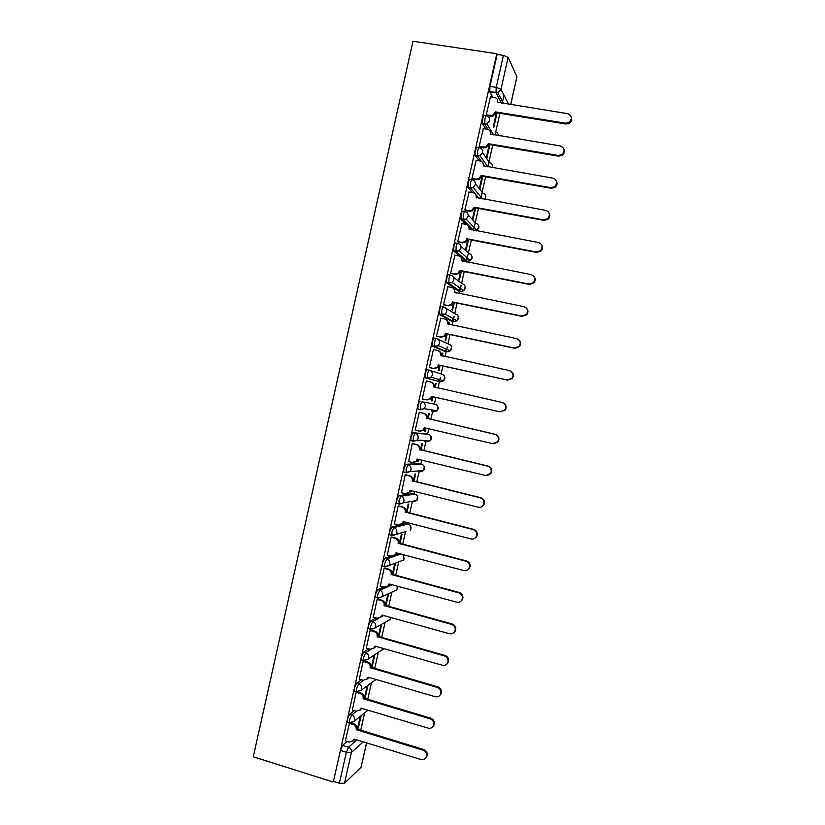 <?xml version="1.0" encoding="UTF-8"?>
<svg xmlns="http://www.w3.org/2000/svg" width="825" height="825" viewBox="0 0 825 825"><rect width="100%" height="100%" fill="white"/><g stroke="black" fill="none" stroke-linecap="round" stroke-linejoin="round"><path stroke-width="1.24" d="M354.307 710.655L349.542 714.337L347.428 719.276L347.201 722.102L347.789 722.277M361.505 679.79L356.555 683.234L354.461 688.06L354.234 690.979L354.832 691.154M368.765 648.893L363.567 652.08L361.494 656.813L361.267 659.804L361.897 659.99M376.107 617.977L370.59 620.895L368.548 625.515L368.311 628.598L368.981 628.784M383.573 587.029L377.623 589.648L375.602 594.165L375.375 597.352L376.087 597.548M391.236 556.081L384.677 558.37L382.676 562.774L382.439 566.053L383.223 566.259M406.251 523.504L391.731 527.041L389.751 531.341L389.513 534.713L390.39 534.94M412.943 493.628L398.795 495.66L396.846 499.857L396.598 503.343L397.629 503.601M419.636 463.712L405.869 464.238L403.941 468.332L403.703 471.921L406.065 472.797M426.35 433.764L412.964 432.774L411.056 436.755L410.809 440.468L413.212 441.334M420.059 401.259C419.42 401.393 418.791 402.683 418.172 405.137L417.924 408.963L420.399 409.839L420.348 405.632C420.956 403.177 421.585 401.888 422.214 401.754L435.105 404.229L422.214 401.754C424.545 402.538 425.556 404.188 425.236 406.694L424.194 408.664L420.399 409.839M429.289 370.177L427.164 369.703C426.535 369.765 425.917 371.023 425.308 373.467L425.061 377.417L427.505 378.283L427.484 373.952C428.093 371.498 428.711 370.25 429.33 370.177C431.661 370.951 432.671 372.591 432.362 375.107L431.217 377.18L427.505 378.283L440.148 381.892L443.685 380.851L444.778 378.871C445.077 376.489 444.108 374.921 441.88 374.189L430.021 370.404M436.353 338.539L434.28 338.106C433.672 338.095 433.063 339.312 432.455 341.756L432.455 346.211L434.631 346.675L434.631 342.22C435.239 339.776 435.847 338.559 436.456 338.559C438.797 339.323 439.808 340.952 439.488 343.468L438.24 345.654L434.631 346.675L446.933 351.821L450.368 350.852L451.564 348.779C451.863 346.387 450.904 344.829 448.666 344.108L437.982 339.261M443.438 306.869L441.416 306.446C440.818 306.374 440.21 307.56 439.601 309.994L439.343 314.201L441.757 315.026L441.787 310.448C442.396 308.003 442.994 306.828 443.592 306.9C445.933 307.632 446.944 309.262 446.634 311.778L445.242 314.088L441.757 315.026L453.719 321.709L457.05 320.832L458.37 318.636C458.669 316.243 457.7 314.696 455.462 313.985L445.789 308.21M450.522 275.148L448.552 274.756C447.975 274.612 447.377 275.756 446.768 278.19L446.511 282.532L448.903 283.326L448.955 278.623C449.563 276.189 450.151 275.045 450.728 275.189C453.08 275.911 454.101 277.53 453.781 280.046L452.244 282.49L448.903 283.326L460.525 291.555L463.712 290.782L465.187 288.451C465.486 286.058 464.516 284.512 462.268 283.821L453.42 277.2M457.617 243.375L455.699 243.014C455.132 242.797 454.544 243.911 453.936 246.335L453.678 250.821L456.05 251.573L456.132 246.757C456.741 244.324 457.328 243.22 457.885 243.427C460.237 244.138 461.257 245.747 460.948 248.263L459.226 250.862L456.05 251.573L467.342 261.36L470.363 260.69L472.003 258.225C472.302 255.833 471.333 254.296 469.085 253.615L460.876 246.149M464.733 211.571L462.866 211.221C462.309 210.942 461.732 212.015 461.123 214.438L461.02 219.378L463.217 219.78L463.32 214.84C463.928 212.417 464.506 211.344 465.052 211.623C467.414 212.314 468.435 213.922 468.115 216.439L466.187 219.192L463.217 219.78L473.344 230.278M471.859 179.706L470.033 179.386C469.497 179.035 468.93 180.067 468.322 182.49L468.188 187.553L470.384 187.945L470.518 182.882C471.127 180.458 471.694 179.417 472.23 179.778C474.592 180.448 475.613 182.047 475.303 184.573L473.127 187.471L470.384 187.945L475.303 193.927M478.985 147.809L477.211 147.5C476.695 147.077 476.128 148.077 475.52 150.501L475.252 155.43L477.572 156.059L477.727 150.872C478.335 148.459 478.902 147.458 479.407 147.881C481.779 148.541 482.811 150.129 482.491 152.656L480.026 155.719L477.572 156.059L481.336 161.37M486.142 115.861L484.399 115.572C483.904 115.077 483.347 116.047 482.738 118.46L482.46 123.544L484.76 124.132L484.945 118.821C485.554 116.407 486.111 115.438 486.606 115.933C488.988 116.573 490.019 118.161 489.699 120.687L486.905 123.905L484.76 124.132L488.049 129.432M360.711 730.455L364.681 712.852M367.682 699.559L371.477 682.729M374.663 668.611L378.283 652.565M381.655 637.632L385.089 622.37M388.647 606.602L391.916 592.144M395.66 575.52L398.743 561.877M402.683 544.407L405.57 531.589M407.333 523.772L407.571 522.741M409.716 513.243L412.345 501.569M414.067 493.907L414.624 491.473M416.749 482.027L419.09 471.673M420.822 464.001L421.688 460.154M423.802 450.77L425.844 441.726M427.577 434.043L428.763 428.794M430.856 419.471L432.599 411.747M434.342 404.054L435.847 397.382M437.941 388.111L439.374 381.728M439.385 381.676L440.323 377.52M441.127 373.952L442.922 366.001M445.036 356.647L446.16 351.656M446.191 351.512L447.243 346.871M447.934 343.778L450.017 334.579M452.141 325.132L452.946 321.554M453.007 321.307L454.162 316.171M454.75 313.562L457.112 303.105M459.267 293.566L459.752 291.4M459.824 291.06L461.093 285.44M461.577 283.305L464.217 271.6M466.393 261.968L466.558 261.216M466.661 260.772L468.043 254.657M468.414 253.007L471.343 240.034M473.529 230.309L474.994 223.833M475.262 222.657L478.469 208.426M480.686 198.619L481.955 192.957M482.109 192.277L485.605 176.777M475.252 155.43L480.026 155.719L487.843 166.877L488.926 162.051M488.978 161.844L492.762 145.076M495.01 135.083L499.919 113.334M502.198 103.249L504.003 95.246M366.64 742.892L361.02 767.353L344.468 783.265L339.395 783.234L333.444 781.357L340.416 750.441L342.55 745.398L347.17 741.479M332.815 781.945L253.275 756.762L412.985 41.25L496.805 53.718L333.444 781.357M492.721 97.195L489.761 91.802L495.99 92.782L496.217 87.347L503.425 55.378L508.128 57.42L500.94 89.306L508.654 104.27M510.654 104.589L516.935 76.766L508.128 57.42M516.935 76.766L510.747 104.61M503.425 55.378L497.155 54.45L496.805 53.718M490.473 96.845L486.245 114.995L486.822 115.747M483.337 128.597L479.098 146.726L479.696 147.407M476.2 160.318L471.962 178.417L472.57 179.015M469.085 191.988L464.826 210.066L465.465 210.581M474.983 207.797L472.57 218.481L473.137 219.089L475.654 207.921M461.99 223.606L457.71 241.663L458.36 242.096M467.858 239.374L465.692 248.975L466.269 249.511L468.528 239.498M454.905 255.183L450.605 273.209L451.265 273.57M460.752 270.909L458.834 279.427L459.422 279.881L461.412 271.043M456.462 293.009L455.864 292.586M456.524 292.72L455.926 292.308L455.802 292.875M447.862 286.729L443.51 304.724L444.19 305.002M453.647 302.404L451.976 309.839L452.585 310.21L454.317 302.538M449.347 324.545L449.697 323.039L449.027 322.895M449.697 323.039L449.078 322.699L448.687 324.411M440.87 318.233L436.425 336.177L437.116 336.383M446.562 333.847L445.129 340.209L445.758 340.508L447.222 333.991M442.252 356.039L442.87 353.306L442.2 353.162M442.87 353.306L442.231 353.048L441.592 355.895M434.022 349.718L433.424 349.48L429.34 367.599L430.062 367.723M439.478 365.248L438.281 370.538L438.931 370.755L440.137 365.392M435.157 387.492L436.043 383.532L435.383 383.388L434.497 387.338M436.043 383.532L435.394 383.357M427.041 381.129L426.339 380.903M427.051 381.067L426.35 380.872L422.276 398.97L422.988 399.104L422.276 398.949M432.403 396.608L431.454 400.826L432.125 400.96L431.465 400.806M428.093 418.832L429.237 413.727L428.567 413.624L427.433 418.688M419.987 412.438L419.286 412.222L415.222 430.289L419.389 431.145L423.225 429.928L424.267 427.742L492.711 443.685L497.65 441.787C499.311 438.292 498.372 435.796 494.835 434.301L426.412 418.192C426.731 415.697 425.731 414.057 423.411 413.273L424.029 413.366C426.339 414.15 427.34 415.79 427.02 418.275L495.299 434.342C498.816 435.837 499.754 438.323 498.094 441.808L493.783 443.809M425.329 427.989L424.638 431.062L425.318 431.124L424.658 430.97M421.039 450.12L422.441 443.871L421.75 443.85L420.379 449.955M412.954 443.664L412.242 443.53L408.612 461.557M418.265 459.329L417.832 461.268L418.522 461.247L417.873 461.082M413.995 481.357L415.656 473.973L414.954 474.024L413.335 481.192M405.921 474.849L405.199 474.787L401.466 492.752M411.211 490.627L411.025 491.422L411.737 491.318L411.087 491.164M406.952 512.542L408.87 504.034L408.158 504.168L406.302 512.377M398.908 505.983L398.166 506.003L394.381 523.927M399.929 543.685L402.105 534.053L401.363 534.27L399.279 543.52M391.906 537.075L391.143 537.168L387.327 555.06M392.917 574.788L395.34 564.032L394.587 564.321L392.267 574.613M384.914 568.126L384.13 568.301L380.294 586.142M377.922 599.125L377.128 599.373L373.282 617.193M370.951 630.083L370.136 630.413L366.29 648.192M363.99 661L363.155 661.403L359.298 679.15M356.885 691.845L356.183 692.35L352.327 710.057M349.501 723.03L345.366 740.933M395.948 554.441L398.692 553.493M440.148 381.892L425.339 377.798M444.933 351.398L432.455 346.211M451.77 321.307L439.581 314.573M458.618 291.173L446.717 282.882M465.475 260.999L461.33 257.575M459.803 256.266L453.863 251.151M471.24 229.886L469.621 228.216M465.836 224.328L461.02 219.378M472.354 192.565L468.188 187.553M479.036 160.803L475.375 155.688M485.843 129.02L482.563 123.771M357.998 729.63L361.144 715.698M364.97 698.754L368.012 685.245M371.941 667.827L374.89 654.761M378.923 636.859L381.769 624.236M385.914 605.849L388.596 593.969M411.737 491.318L411.861 490.793M418.522 461.247L418.925 459.494M425.318 431.124L425.989 428.144M432.125 400.96L433.063 396.753M480.006 188.626L482.79 176.282M486.884 158.122L489.926 144.602M493.783 127.524L497.083 112.881M496.413 112.767L493.278 126.679M424.555 441.427L425.36 440.498M431.31 411.448L432.362 410.025M438.323 381.377L439.312 379.562M445.314 351.151L446.243 349.088M452.244 320.884L453.142 318.605M459.154 290.586L460.041 288.121M466.063 260.257L466.909 257.647M472.972 229.897L473.777 227.174M480.212 198.526L480.635 196.742M497.155 54.45L489.968 86.378L489.761 91.802M489.256 144.488L486.358 157.358M482.12 176.168L479.459 187.945M387.822 594.34L385.265 605.674M380.985 624.68L378.273 636.673M374.076 655.277L371.291 667.642M367.187 685.843L364.32 698.558M360.308 716.368L357.359 729.434M486.255 114.943L492.515 115.448L495.474 111.891L495.928 112.695L492.968 116.232L486.688 115.727M571.312 117.006C572.23 119.738 571.395 121.904 568.807 123.503L565.795 123.977L495.928 112.695M495.474 111.891L565.496 123.193L568.518 122.719C572.571 119.017 572.292 116.005 567.662 113.675L497.661 102.207C497.98 99.691 496.949 98.123 494.577 97.494L490.339 96.824M479.108 146.675L485.698 147.087L488.307 143.684L488.771 144.406L486.162 147.799L479.542 147.376M563.898 149.036C564.919 151.604 564.259 153.749 561.918 155.471L558.484 156.162L488.771 144.406M488.307 143.684L558.174 155.451L561.619 154.77C565.208 151.016 564.785 148.077 560.33 145.943L490.493 134.011C490.803 131.505 489.782 129.927 487.42 129.278L483.182 128.576M471.972 178.355L476.19 179.108L478.84 178.674L481.15 175.436L481.635 176.086L479.325 179.314L476.685 179.737L472.405 178.984M482.945 162.907L483.863 166.176M556.462 180.974C557.607 183.418 557.112 185.563 554.957 187.399L551.183 188.296L481.635 176.086M481.15 175.436L550.852 187.667L554.648 186.77C557.844 183.016 557.298 180.149 553.018 178.179L483.326 165.773C483.646 163.267 482.625 161.679 480.263 161.019L476.046 160.287M464.846 209.993L469.054 210.767L471.952 210.21L474.004 207.137L474.499 207.704L472.447 210.777L469.559 211.334L465.269 210.55M475.633 194.349L476.706 197.897M548.996 212.84C550.306 215.181 549.955 217.336 547.944 219.306L543.892 220.388L474.499 207.704M474.004 207.137L543.551 219.832L547.614 218.749C550.481 215.005 549.852 212.211 545.707 210.354L476.18 197.484C476.489 194.978 475.478 193.39 473.117 192.71L468.909 191.957M457.731 241.591L461.928 242.385L465.032 241.704L466.868 238.786L467.383 239.281L465.548 242.199L462.454 242.88L458.143 242.055M468.291 225.73L469.569 229.567M541.478 244.602C542.994 246.881 542.798 249.068 540.88 251.171L536.611 252.429L467.383 239.281M466.868 238.786L536.26 251.955L540.53 250.697C543.139 246.984 542.427 244.241 538.405 242.488L469.043 229.154C469.353 226.648 468.332 225.05 465.991 224.359L461.783 223.575M450.625 273.137L454.812 273.962L458.092 273.168L459.742 270.394L460.267 270.817L458.628 273.591L455.348 274.385L451.007 273.518M460.907 257.06L462.443 261.195M533.888 276.282C535.673 278.499 535.642 280.737 533.785 283.027L529.351 284.429L460.267 270.817M459.742 270.394L528.969 284.027L533.424 282.624C535.796 278.943 535.033 276.262 531.114 274.581L461.907 260.772C462.227 258.266 461.206 256.668 458.865 255.956L454.678 255.142M443.53 304.631L447.707 305.487L451.141 304.59L452.626 301.95L453.173 302.301L451.688 304.941L448.264 305.838L443.86 304.93M453.482 288.338L455.317 292.772M526.206 307.88C528.34 310.014 528.495 312.335 526.67 314.841L522.091 316.377L453.173 302.301M452.626 301.95L521.699 316.058L526.288 314.511C528.474 310.87 527.66 308.241 523.844 306.611L454.792 292.349C455.101 289.843 454.09 288.234 451.76 287.512L447.573 286.667M436.435 336.095L440.612 336.971L444.17 335.981L445.521 333.465L446.088 333.743L444.737 336.249L441.179 337.239L436.631 336.28M446.016 319.584C447.82 320.554 448.563 322.09 448.243 324.173L448.212 324.308M518.409 339.436C520.967 341.447 521.348 343.839 519.533 346.634L514.841 348.274L446.088 333.743M445.521 333.465L514.439 348.026L519.142 346.376C521.163 342.777 520.307 340.189 516.574 338.611L447.686 323.874C447.996 321.379 446.985 319.76 444.654 319.017L440.478 318.151M429.361 367.496L433.527 368.414L437.198 367.331L438.426 364.939L439.003 365.145L437.776 367.527L434.115 368.61L429.351 367.558M438.508 350.811C440.591 351.687 441.478 353.275 441.158 355.585L441.117 355.792M510.5 370.982C513.552 372.787 514.192 375.262 512.397 378.397L507.612 380.129L439.003 365.145M438.426 364.939L507.179 379.964L511.985 378.221C513.862 374.653 512.975 372.096 509.324 370.549L440.581 355.358C440.901 352.863 439.89 351.244 437.57 350.481L433.403 349.583M422.297 398.867L426.453 399.805L430.217 398.65L431.341 396.361L499.94 411.85L504.817 410.015C506.581 406.488 505.663 403.961 502.074 402.445L433.496 386.801C433.806 384.306 432.805 382.676 430.485 381.903L426.329 380.975M431.939 396.495L430.815 398.774L427.061 399.929M430.856 382.006L431.083 382.068C433.393 382.831 434.393 384.46 434.084 386.956L434.022 387.234M502.518 402.569C506.096 404.075 507.004 406.601 505.251 410.118L499.94 411.85M424.854 427.876L423.844 429.98L420.276 431.248M419.275 412.273L424.029 413.366M419.265 412.325L423.411 413.273M426.35 418.492L426.958 418.574M408.2 461.453L412.335 462.454L416.243 461.165L417.202 459.071L485.492 475.468L490.483 473.519C492.051 470.054 491.092 467.579 487.616 466.104L419.347 449.543C419.657 447.047 418.667 445.397 416.357 444.603L416.986 444.613C419.286 445.418 420.286 447.057 419.977 449.543L488.091 466.073C491.556 467.548 492.515 470.013 490.947 473.468L487.348 475.54M417.79 459.216L416.873 461.144L413.696 462.536M412.407 443.53L416.986 444.613M412.222 443.623L416.357 444.603M419.286 449.842L419.904 449.852M401.167 492.68L405.281 493.711L409.252 492.37L410.149 490.359L478.283 507.22C480.377 507.623 482.058 506.952 483.316 505.209C484.801 501.775 483.832 499.331 480.408 497.857L412.294 480.841C412.603 478.356 411.603 476.695 409.303 475.881L409.953 475.829C412.252 476.644 413.243 478.294 412.933 480.779L480.892 497.753C484.316 499.218 485.286 501.662 483.79 505.086L480.82 507.127M410.737 490.514L409.901 492.278L407.107 493.721M405.57 474.757L409.953 475.829M405.178 474.87L409.303 475.881M412.222 481.14L412.861 481.078M394.144 523.865L398.248 524.917L402.27 523.524L403.105 521.606L471.075 538.911C473.21 539.333 474.901 538.653 476.149 536.869C477.572 533.455 476.582 531.032 473.199 529.567L405.24 512.098C405.56 509.613 404.559 507.952 402.26 507.117L402.93 506.993C405.219 507.818 406.209 509.479 405.9 511.964L473.705 529.392C477.087 530.846 478.067 533.27 476.654 536.673L474.189 538.622M398.64 505.911L402.93 506.993M403.033 521.905L403.673 521.751L402.93 523.37L400.476 524.824M398.145 506.086L402.26 507.117M405.178 512.397L405.828 512.263M387.121 555.008L391.225 556.081L395.288 554.658L396.062 552.802L463.887 570.56C466.053 571.003 467.754 570.302 468.992 568.477C470.343 565.104 469.353 562.691 466.012 561.237L398.207 543.314C398.516 540.829 397.526 539.158 395.237 538.312L395.907 538.106C398.197 538.962 399.187 540.623 398.877 543.097L466.527 560.979C469.868 562.433 470.858 564.836 469.507 568.208L467.466 570.034M391.689 537.013L395.907 538.106M396.65 552.956L395.969 554.421L393.803 555.864M391.122 537.25L395.237 538.312M398.135 543.613L398.815 543.397M380.119 586.101L384.213 587.204L388.317 585.74L389.039 583.956L456.71 602.167C458.906 602.621 460.608 601.92 461.835 600.053C463.134 596.702 462.134 594.299 458.824 592.855L391.184 574.478C391.493 571.993 390.503 570.322 388.214 569.456L388.905 569.188C391.194 570.044 392.174 571.715 391.865 574.19L459.37 592.525C462.66 593.969 463.671 596.362 462.371 599.713L460.649 601.415M384.728 568.074L388.905 569.188M389.627 584.11L387.1 586.843M384.12 568.363L388.214 569.456M391.112 574.778L391.803 574.489M373.127 617.152L377.211 618.276L381.336 616.78L382.027 615.068L449.543 633.724C451.76 634.198 453.472 633.487 454.688 631.589C455.936 628.258 454.926 625.876 451.657 624.422L384.161 605.602C384.471 603.116 383.491 601.435 381.202 600.559L381.913 600.218C384.192 601.095 385.172 602.766 384.863 605.241L452.213 624.02C455.472 625.463 456.483 627.846 455.245 631.177L453.771 632.744M377.757 599.084L381.913 600.218M382.604 615.223L380.356 617.77M377.118 599.435L381.202 600.559M384.099 605.901L384.801 605.54M366.145 648.151L370.219 649.306L374.375 647.79L375.024 646.13L442.386 665.239C444.623 665.723 446.346 665.012 447.552 663.083C448.759 659.773 447.738 657.401 444.5 655.947L377.159 636.673C377.468 634.198 376.489 632.507 374.21 631.61L374.932 631.197C377.2 632.094 378.19 633.775 377.871 636.25L445.067 655.473C448.295 656.917 449.316 659.288 448.119 662.588L446.841 664.063M370.807 630.042L374.932 631.197M375.602 646.284L373.581 648.646M370.126 630.465L374.21 631.61M377.087 636.972L377.809 636.549M359.164 679.109L363.237 680.295L367.414 678.748L368.032 677.15L435.239 696.702C437.498 697.208 439.22 696.486 440.426 694.537C441.581 691.247 440.56 688.885 437.343 687.431L370.157 667.703C370.466 665.228 369.487 663.537 367.218 662.619L367.96 662.145C370.229 663.053 371.209 664.733 370.899 667.208L437.931 686.874C441.138 688.328 442.159 690.69 441.004 693.969L439.869 695.341M363.846 660.959L367.96 662.145M368.6 677.304L366.785 679.491M363.144 661.454L367.218 662.619M370.095 668.002L370.827 667.507M352.203 710.026L356.266 711.243L360.463 709.675L361.051 708.118L428.103 728.124C430.372 728.64 432.104 727.918 433.3 725.948C434.414 722.679 433.383 720.318 430.207 718.864L363.175 698.692C363.485 696.217 362.505 694.516 360.236 693.588L360.989 693.041C363.258 693.959 364.238 695.65 363.928 698.125L430.815 718.235C433.981 719.689 435.012 722.05 433.898 725.309L432.888 726.598M357.215 691.928L360.989 693.041M361.608 708.283L359.968 710.304M356.173 692.392L360.236 693.588M363.103 698.992L363.856 698.424M345.252 740.891L349.295 742.139L353.523 740.561L354.08 739.045L420.977 759.495C423.266 760.031 424.999 759.309 426.185 757.309C427.267 754.071 426.236 751.709 423.081 750.245L356.194 729.63C356.503 727.165 355.534 725.453 353.265 724.515L354.038 723.886C356.297 724.824 357.277 726.526 356.967 729.001L423.699 749.554C426.845 751.008 427.876 753.359 426.793 756.597L425.875 757.835M351.388 723.082L354.038 723.886M354.616 739.21L353.141 741.077M349.212 723.288L353.265 724.515M356.132 729.929L356.895 729.29M349.903 722.917L349.315 722.741L349.552 719.916L351.656 714.976L356.4 711.274M349.542 714.337L351.656 714.976C353.935 715.914 354.915 717.626 354.606 720.112L354.09 721.37L349.862 722.947M356.957 691.773L356.348 691.597L356.586 688.689L358.669 683.853L363.608 680.388M356.555 683.234L358.669 683.853C360.948 684.781 361.927 686.482 361.618 688.978L361.072 690.288L356.864 691.835M364.021 660.598L363.392 660.423L363.629 657.422L365.692 652.688L370.93 649.44M363.567 652.08L365.692 652.688C367.971 653.596 368.961 655.298 368.651 657.793L368.063 659.154L363.887 660.681M371.116 629.382L370.446 629.197L370.683 626.103L372.714 621.483L378.458 618.41M370.59 620.895L372.714 621.483C375.004 622.38 375.994 624.071 375.684 626.567L375.066 627.98L370.91 629.485M378.221 598.115L377.499 597.929L377.747 594.753L379.758 590.226L392.03 584.76M377.623 589.648L379.758 590.226C382.058 591.113 383.048 592.793 382.738 595.289L382.078 596.774L377.953 598.249M385.368 566.816L384.574 566.62L384.821 563.341L386.812 558.927L400.733 554.029M384.677 558.37L386.812 558.927C389.111 559.793 390.101 561.474 389.792 563.97L389.091 565.517L384.997 566.961M405.879 531.496L392.061 535.631L391.906 531.888L393.876 527.587L408.303 524.03M391.731 527.041L393.876 527.587C396.175 528.433 397.176 530.114 396.856 532.61L396.103 534.229L391.658 535.27L389.513 534.713M413.768 501.022L413.108 501.765L416.924 500.466L403.126 502.889L399.125 504.25L399.001 500.393L400.94 496.196L414.996 494.144M398.795 495.66L400.94 496.196C403.25 497.032 404.25 498.702 403.941 501.198L403.126 502.889L398.753 503.879L396.598 503.343M420.698 470.807L419.853 471.859L423.617 470.611L410.149 471.518L406.209 472.828L406.106 468.858L408.024 464.764L421.699 464.217M405.869 464.238L408.024 464.764C410.345 465.578 411.345 467.239 411.025 469.745L410.149 471.518L405.859 472.447L403.703 471.921M426.608 441.911L430.31 440.725L417.172 440.107L413.294 441.354L413.222 437.26L415.119 433.28L428.402 434.239M412.964 432.774L415.119 433.28C417.44 434.084 418.44 435.734 418.131 438.24L417.172 440.107L412.964 440.973L410.809 440.468M342.55 745.398L348.49 747.223L356.916 739.922M363.268 741.861L351.44 752.39L344.468 783.265M361.02 767.353L366.548 742.861M501.517 103.135L495.99 92.782L497.795 92.658L503.498 103.455M381.233 616.925L383.8 615.553M406.055 523.452L408.097 523.968C410.293 524.772 411.252 526.371 410.953 528.753L410.231 530.289L410.582 525.968M412.789 493.587L414.831 494.093C417.037 494.887 417.997 496.475 417.698 498.857L416.924 500.466L417.44 496.31M419.533 463.691L421.585 464.186C423.792 464.96 424.751 466.537 424.452 468.92L423.617 470.611L424.287 466.589M426.288 433.744L428.34 434.228C430.557 434.992 431.516 436.559 431.217 438.952L430.31 440.725L431.114 436.807M444.861 351.378L447.006 351.842M451.646 321.286L453.853 321.74M458.442 291.142L460.701 291.586M465.259 260.958L467.569 261.401M468.198 215.026L475.912 223.369C478.16 224.029 479.139 225.555 478.83 227.958L476.994 230.567L478.912 226.638M478.892 198.289L475.984 194.752M475.406 183.789L482.738 193.071C484.997 193.72 485.977 195.247 485.677 197.649L484.842 199.361M484.873 166.361L483.388 164.268M482.532 152.439L489.586 162.742C491.844 163.371 492.824 164.897 492.525 167.289L492.422 167.671M491.143 134.434L490.576 133.516M496.846 132.65L499.486 135.826L496.712 132.423M476.438 230.856L476.994 230.567L466.187 219.192L460.855 219.058M433.373 411.923L437.002 410.798L437.993 408.932C438.292 406.55 437.332 404.982 435.105 404.229M399.795 561.485L403.538 560.072L404.209 558.597L402.868 554.586M393.608 591.35L396.856 589.813L397.372 586.193M387.368 621.101L390.184 619.523L390.864 617.502M381.088 650.76L383.821 648.625M374.746 680.357L376.252 679.532M489.968 86.378L496.217 87.347L500.94 89.306L497.795 92.658L489.679 91.616M340.416 750.441L346.376 752.276L348.49 747.223C350.769 748.182 351.749 749.904 351.44 752.39L346.376 752.276L339.395 783.234M495.402 112.2L495.856 112.994M490.493 115.634L490.957 116.418M565.496 123.193L565.795 123.977M488.235 143.993L488.709 144.715M483.337 147.386L483.811 148.108M558.174 155.451L558.484 156.162M481.078 175.735L481.563 176.385M476.19 179.108L476.685 179.737M550.852 187.667L551.183 188.296M473.932 207.436L474.437 208.013M469.054 210.767L469.559 211.334M543.551 219.832L543.892 220.388M466.795 239.085L467.311 239.59M461.928 242.385L462.454 242.88M459.669 270.693L460.206 271.126M454.812 273.962L455.348 274.385M452.554 302.259L453.1 302.61M447.707 305.487L448.264 305.838M454.792 292.349L455.338 292.72M445.448 333.774L446.016 334.053M440.612 336.971L441.179 337.239M447.686 323.874L448.243 324.173M438.353 365.238L438.931 365.444M433.527 368.414L434.115 368.61M440.581 355.358L441.158 355.585M431.269 396.67L431.867 396.794M433.496 386.801L434.084 386.956M424.194 428.041L424.813 428.103M426.412 418.192L427.02 418.275M417.13 459.381L417.759 459.36M419.347 449.543L419.977 449.543M410.077 490.669L410.726 490.576M412.294 480.841L412.933 480.779M405.24 512.098L405.9 511.964M396 553.101L396.526 552.925M398.207 543.314L398.877 543.097M466.012 561.237L466.527 560.979M391.184 574.478L391.865 574.19M458.824 592.855L459.37 592.525M384.161 605.602L384.863 605.241M451.657 624.422L452.213 624.02M377.159 636.673L377.871 636.25M444.5 655.947L445.067 655.473M370.157 667.703L370.899 667.208M437.343 687.431L437.931 686.874M363.175 698.692L363.928 698.125M430.207 718.864L430.815 718.235M356.194 729.63L356.967 729.001M423.081 750.245L423.699 749.554M482.46 123.544L486.905 123.905L493.597 134.846M468.043 187.265L473.127 187.471L482.408 198.928M453.678 250.821L459.226 250.862L470.363 260.69L472.065 256.822M446.511 282.532L452.244 282.49L463.712 290.782L465.238 286.956M439.343 314.201L445.242 314.088L457.05 320.832L458.411 317.037M432.197 345.83L434.373 346.294L438.24 345.654L450.368 350.852L451.584 347.067M425.061 377.417L427.226 377.891L431.217 377.18L443.685 380.851L444.757 377.035M417.924 408.963L420.09 409.458L424.194 408.664L437.002 410.798L437.941 406.952M382.439 566.053L384.574 566.62L389.091 565.517L403.538 560.072L403.693 555.545M375.375 597.352L377.499 597.929L382.078 596.774L396.856 589.813L397.464 586.224M368.311 628.598L370.446 629.197L375.066 627.98L390.184 619.523L390.978 617.533M361.267 659.804L363.392 660.423L368.063 659.154L383.873 648.636M354.234 690.979L356.348 691.597L361.072 690.288L375.983 679.46M347.201 722.102L349.315 722.741L354.09 721.37L367.991 710.191M492.535 167.681L492.618 166.114M484.956 199.392L485.76 196.402M492.515 115.448L492.968 116.232M568.518 122.719L568.807 123.503M485.698 147.087L486.162 147.799M561.619 154.77L561.918 155.471M478.84 178.674L479.325 179.314M554.648 186.77L554.957 187.399M471.952 210.21L472.447 210.777M547.614 218.749L547.944 219.306M465.032 241.704L465.548 242.199M458.092 273.168L458.628 273.591M451.141 304.59L451.688 304.941M444.17 335.981L444.737 336.249M437.198 367.331L437.776 367.527M430.217 398.65L430.815 398.774M423.225 429.928L423.844 429.98M416.243 461.165L416.873 461.144M409.252 492.37L409.901 492.278M402.27 523.524L402.93 523.37M395.288 554.658L395.969 554.421M468.992 568.477L469.507 568.208M388.317 585.74L389.008 585.43M461.835 600.053L462.371 599.713M381.336 616.78L382.047 616.409M454.688 631.589L455.245 631.177M374.375 647.79L375.097 647.336M447.552 663.083L448.119 662.588M367.414 678.748L368.156 678.232M440.426 694.537L441.004 693.969M360.463 709.675L361.216 709.087M433.3 725.948L433.898 725.309M353.523 740.561L354.286 739.891M426.185 757.309L426.793 756.597"/></g></svg>
